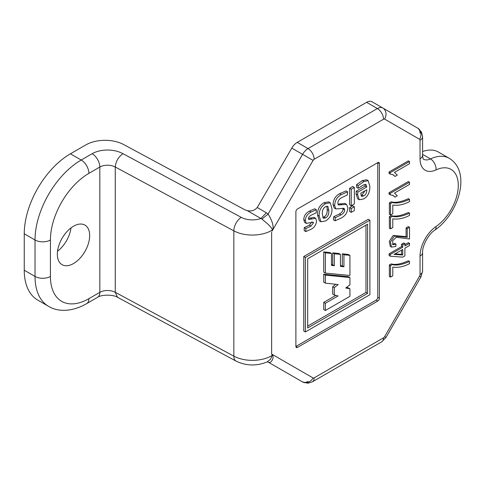 <?xml version="1.0" encoding="UTF-8"?>
<svg xmlns="http://www.w3.org/2000/svg" width="485" height="485" viewBox="0 0 485 485"><rect width="100%" height="100%" fill="white"/><g stroke="black" fill="none" stroke-linecap="round" stroke-linejoin="round"><path stroke-width="0.73" d="M390.522 277.117L392.789 275.807L392.789 267.114C398.027 267.89 403.599 266.744 409.51 263.676L409.51 261.433C402.259 264.731 396.542 265.774 392.359 264.567L390.522 265.628L390.522 277.117L389.364 276.45L389.364 264.962L390.522 265.628M392.359 264.567L391.201 263.901L389.364 264.962M409.51 261.433L408.352 260.766C401.107 264.064 395.39 265.107 391.201 263.901M401.58 250.096L401.58 254.322L394.99 253.904M394.062 254.437L402.738 249.429L402.738 254.989L394.062 254.437M404.902 248.181L409.51 245.519L409.51 243.337L404.902 245.998L404.902 243.603L402.738 244.852L402.738 247.247L390.267 254.449L390.267 256.225L402.738 257.135L404.902 255.886L404.902 248.181M402.738 254.989L401.58 254.322M390.267 256.225L389.115 255.559L389.115 253.782L390.267 254.449M402.738 247.247L401.58 246.58L389.115 253.782M402.738 244.852L401.58 244.185L401.58 246.58M404.902 243.603L403.75 242.936L401.58 244.185M409.51 243.337L408.352 242.67L404.902 244.664M409.51 227.253L407.242 228.562L407.242 237.274L394.341 236.146L390.431 241.966L391.456 247.095L395.76 246.519L396.002 244.137L392.905 244.695L392.601 240.845L396.293 237.238L409.51 238.99L409.51 227.253L408.352 226.586L406.084 227.895L406.084 236.607L393.189 235.48L389.279 241.3L390.298 246.428L391.462 247.107M396.002 244.137L394.851 243.47L392.444 244.234M407.242 237.274L406.084 236.607M407.242 228.562L406.084 227.895M390.522 228.841L392.789 227.532L392.789 218.838C398.027 219.608 403.599 218.462 409.51 215.401L409.51 213.151C402.259 216.456 396.542 217.498 392.359 216.292L390.522 217.347L390.522 228.841L389.364 228.174L389.364 216.68L390.522 217.347M392.359 216.292L391.201 215.625L389.364 216.68M409.51 213.151L408.352 212.491C401.107 215.789 395.39 216.831 391.201 215.625M390.522 215.043L392.789 213.733L392.789 205.04C398.027 205.816 403.599 204.67 409.51 201.602L409.51 199.359C402.259 202.657 396.542 203.7 392.359 202.494L390.522 203.554L390.522 215.043L389.364 214.382L389.364 202.888L390.522 203.554M392.359 202.494L391.201 201.827L389.364 202.888M409.51 199.359L408.352 198.692C401.107 201.99 395.39 203.039 391.201 201.827M409.51 184.403L409.51 182.221L390.189 193.376L390.189 194.782L393.189 195.443L395.02 197.128L397.306 195.807L394.457 193.091L409.51 184.403M394.911 193.309L394.457 193.091M395.02 197.128L392.626 195.17M390.189 194.782L389.037 194.115L389.037 192.709L390.189 193.376M409.51 182.221L408.352 181.554L389.037 192.709M409.51 163.712L409.51 161.535L390.189 172.684L390.189 174.097L393.189 174.758L395.02 176.443L397.306 175.121L394.457 172.405L409.51 163.712M394.911 172.624L394.457 172.405M395.02 176.443L392.626 174.485M390.189 174.097L389.037 173.43L389.037 172.017L390.189 172.684M409.51 161.535L408.352 160.868L389.037 172.017M377.773 297.311L377.773 162.639A2.286 1.322 -60 0 1 378.918 162.523A2.286 1.322 -60 0 1 379.391 163.572L379.391 298.245A2.286 1.322 -60 0 1 377.773 301.039L297.505 347.381A2.286 1.322 -60 0 1 296.365 347.496A2.286 1.322 -60 0 1 295.892 346.448L376.16 300.106A2.286 1.322 120 0 0 377.773 297.311L379.391 298.245M311.837 221.936L309.345 225.192L304.247 227.604L304.192 230.648L305.811 231.581L311.188 229.199C314.389 227.513 316.178 224.773 316.541 220.984L315.626 218.256L314.007 217.328L308.478 218.511M315.626 218.256L308.757 219.541L308.472 218.705C308.393 217.371 309.345 216.171 311.334 215.104L316.226 212.806L316.341 209.726L314.729 208.799L309.43 211.127C305.768 213.06 303.877 215.904 303.762 219.656L304.671 222.457L306.29 223.391L313.189 222.148L313.449 222.87L310.964 226.125L305.865 228.538L305.811 231.581M330.212 202.766L328.594 201.833L323.968 202.73C319.379 205.549 317.251 209.684 317.584 215.146L319.342 220.869L320.961 221.803L325.587 220.924C330.103 218.147 332.231 214.073 331.97 208.708L330.212 202.766L325.587 203.664C320.997 206.483 318.869 210.617 319.203 216.08L320.961 221.803M351.231 212.363L349.612 211.43L349.612 207.629L352.734 205.828L354.347 206.762L354.347 210.563L351.231 212.363L351.231 208.562L354.347 206.762M305.386 331.946L303.768 331.019L303.768 256.523L368.279 219.281L369.897 220.214L369.897 294.704L305.386 331.946L305.386 257.456L369.897 220.214M342.968 208.174L343.034 208.95C343.022 210.908 341.81 212.594 339.397 213.988L333.728 216.734L333.468 219.857L335.087 220.79L341.294 218.001C345.435 215.746 347.612 212.339 347.824 207.786L346.563 204.367L344.944 203.433L337.93 204.197M346.563 204.367L338.427 204.985L337.863 203.451C337.833 201.069 339.015 199.177 341.416 197.765L347.308 194.958L347.624 191.836L346.011 190.902L339.597 193.709C335.481 195.976 333.292 199.608 333.043 204.603L334.213 208.004L335.826 208.938L344.083 208.32L344.647 209.884C344.641 211.842 343.428 213.527 341.016 214.922L335.347 217.668L335.087 220.79M351.231 205.755L349.612 204.822L349.612 188.289L352.734 186.489L354.347 187.422L354.347 203.949L351.231 205.755L351.231 189.223L354.347 187.422M356.536 184.688L362.319 180.59L366.581 179.759L368.2 180.693L369.891 186.549C369.794 192.557 367.727 196.686 363.677 198.929L359.282 199.753L357.669 194.831L357.869 192.133L366.745 187.01L365.914 184.421L363.477 184.93L358.209 188.265L358.154 185.622L356.536 184.688L356.596 187.337L358.209 188.265M359.282 199.753L357.669 198.82L356.051 193.897L356.251 191.205L365.126 186.076L364.896 184.324M362.319 180.584L363.938 181.517L358.154 185.622M363.938 181.523L368.2 180.693M356.051 193.897L357.669 194.831M356.251 191.205L357.869 192.133M365.126 186.076L366.745 187.01M349.612 188.289L351.231 189.223M340.143 203.676L341.755 204.609M333.728 216.734L335.347 217.668M347.624 191.836L341.216 194.643C337.093 196.91 334.911 200.541 334.656 205.537L335.826 208.938M303.768 256.523L305.386 257.456M349.612 207.629L351.231 208.562M304.247 227.604L305.865 228.538M316.341 209.726L311.049 212.06C307.381 213.994 305.495 216.837 305.38 220.59L306.29 223.391M363.677 195.952C365.757 194.879 366.787 192.818 366.769 189.774L360.731 193.26L361.567 196.401L363.677 195.952L362.065 195.018L364.993 190.799M307.684 327.963L367.594 293.37L367.594 224.203L307.684 258.79L307.684 327.963M325.587 206.707L327.836 206.258L328.824 210.526C329 214.164 327.927 216.619 325.587 217.88L323.337 218.329L322.349 214.261C322.101 210.593 323.174 208.077 325.587 206.707M360.967 195.516L362.065 195.018M307.684 326.096L365.975 292.443L367.594 293.37M365.975 292.443L365.975 225.137M326.841 206.167L327.205 209.593C327.387 213.236 326.308 215.686 323.968 216.947L322.713 217.486M335.778 284.283L332.704 286.671L332.704 294.074L334.323 295.007L338.1 295.953L325.35 303.301L325.35 310.509L349.928 296.323L349.928 288.781L345.708 287.993L349.928 284.859L349.928 277.547L325.35 275.116L325.35 283.125L338.239 284.562L334.323 287.605L334.323 295.007M349.928 277.547L348.309 276.614L323.731 274.183L323.731 282.191L325.35 283.125M349.928 288.781L348.309 287.847L346.387 287.49M335.85 295.389L323.731 302.367L323.731 309.575L325.35 310.509M325.35 273.103L323.731 272.17L323.731 251.903L329.849 252.527L331.467 253.461L331.467 265.38L334.323 265.738L334.323 253.782L340.434 254.376L340.434 266.392L343.938 266.75L343.938 254.734L349.928 255.371L349.928 275.462L325.35 273.103L325.35 252.837L331.467 253.461M331.467 264.652L332.704 264.81L332.704 252.849L338.815 253.443L340.434 254.376M340.434 265.628L342.319 265.822L342.319 253.8L348.309 254.437L349.928 255.371M323.731 251.903L325.35 252.837M332.704 264.81L334.323 265.738M332.704 252.849L334.323 253.782M342.319 265.822L343.938 266.75M342.319 253.8L343.938 254.734M332.704 286.671L334.323 287.605M323.731 274.183L325.35 275.116M323.731 302.367L325.35 303.301M122.941 153.696C118.358 156.976 115.806 161.414 115.272 167.01L115.272 292.31L117.449 297.25M48.548 306.332C57.867 312.043 71.998 312.061 86.639 303.634A10.882 6.281 60 0 0 88.894 298.651A54.417 31.416 -60 0 1 50.416 276.438A10.882 6.281 180 0 1 35.023 276.438A65.299 37.703 -60 0 0 48.548 306.332L37.775 300.112A65.299 37.703 -60 0 1 24.25 270.218L24.25 233.782A65.299 37.703 -60 0 1 70.422 153.806L85.827 144.912A27.209 15.708 0 0 1 123.62 144.53L244.064 209.374A10.882 6.281 0 0 0 247.065 210.52C251.048 211.612 254.443 210.611 257.238 207.513L291.794 148.119A10.882 6.281 -60 0 1 297.238 142.378L308.011 148.598L377.378 108.549A10.882 6.281 -60 0 1 382.817 108.009L417.791 128.204A10.882 6.281 -60 0 1 420.04 133.181M115.272 292.31L233.843 356.148L233.843 230.848A10.882 6.062 -61.7 0 1 241.263 217.365A16.326 9.427 0 0 0 260.912 218.517L266.35 212.769L268.102 214.037C270.466 217.844 275.165 226.368 272.049 231.078L272.158 230.157C272.782 229.708 271.467 227.78 268.211 224.373L261.955 219.087L247.065 210.52M291.794 148.119L302.567 154.339L268.102 214.037L261.955 219.087M272.158 355.457A27.209 15.708 0 0 1 233.843 356.148A10.882 6.062 118.3 0 0 236.104 361.131C246.271 365.975 256.638 366.224 267.205 361.877L270.557 359.191L272.158 355.457L272.049 354.668C275.165 357.451 270.442 364.52 268.102 362.059L302.567 381.956A8.706 7.111 -60 0 0 313.08 377.973A2.176 1.255 -60 0 0 314.171 377.863L383.532 337.815A8.706 5.026 -120 0 1 381.731 341.804L312.364 381.853L307.872 383.211L302.567 381.956L291.794 375.736A10.882 6.281 -60 0 0 291.825 375.754M272.049 231.078L313.08 160.408L302.567 154.339A10.882 6.281 -60 0 1 308.011 148.598A8.706 5.026 60 0 1 314.171 159.262L383.532 119.213A2.176 1.255 -60 0 1 384.623 119.104A8.706 7.111 120 0 0 382.817 108.009L372.043 101.789A10.882 6.281 -60 0 0 366.599 102.329L297.238 142.378M422.593 151.52A43.535 25.135 -60 0 1 438.501 152.096L449.274 158.316A43.535 25.135 -60 0 0 430.474 158.922A16.326 9.427 -60 0 1 423.453 159.171C423.169 159.322 422.878 158.007 422.593 155.236A8.706 5.026 0 0 1 420.04 158.789L420.04 140.292A8.706 5.026 0 0 0 422.593 136.74L422.593 155.236M70.998 227.901A22.856 13.198 -60 0 1 57.539 251.218M73.502 263.555A22.856 13.198 -60 0 1 62.074 264.683A22.856 13.198 -60 0 1 62.074 238.293A22.856 13.198 -60 0 1 84.93 225.101A22.856 13.198 -60 0 1 88.434 243.409A22.856 13.198 -60 0 1 73.502 263.555M272.049 354.668L271.636 354.044L313.08 377.973M297.505 347.381L295.892 346.448L295.892 211.775A2.286 1.322 -60 0 1 297.505 208.98L377.773 162.639L379.391 163.572M339.397 213.988L341.016 214.922M343.034 208.95L344.647 209.884M333.043 204.603L334.656 205.537M339.597 193.709L341.216 194.643M323.968 202.73L325.587 203.664M317.584 215.146L319.203 216.08M310.176 217.904L311.788 218.838M309.345 225.192L310.964 226.125M312.219 222.16L313.449 222.87M303.762 219.656L305.38 220.59M309.43 211.127L311.049 212.06M327.205 209.593L328.824 210.526M323.968 216.947L325.587 217.88M272.158 230.157A27.209 15.708 0 0 1 233.843 230.848L115.272 167.01M115.212 167.046A10.882 6.281 0 0 0 99.825 167.046L99.825 292.346A10.882 6.281 60 0 1 97.57 297.323C101.195 294.498 113.678 294.45 117.406 297.287M115.212 292.346A10.882 6.281 0 0 0 99.825 292.346L88.894 298.651M257.238 207.513L266.35 212.769M314.171 377.863A8.706 5.026 60 0 1 312.364 381.853M383.532 337.815A2.176 1.255 -60 0 0 384.623 336.669L386.005 337.469L381.731 341.804M308.011 381.416A10.882 6.281 -60 0 1 302.567 381.956M383.532 119.213A8.706 5.026 -120 0 0 377.378 108.549L366.599 102.329M313.08 160.408A2.176 1.255 -60 0 1 314.171 159.262M122.911 153.715A21.764 12.568 0 0 0 92.126 153.715L81.201 160.026L70.422 153.806M241.263 217.365L122.972 153.678M422.593 154.375L430.474 158.922A8.706 5.487 -115 0 1 436.039 169.895A34.829 20.109 -60 0 1 458.289 185.355A34.829 20.109 -60 0 1 436.039 226.507A8.706 4.517 55.4 0 1 434.821 230.12C458.149 214.297 472.014 172.223 449.274 158.316M50.416 276.438L50.416 240.002A10.882 6.281 180 0 1 35.023 240.002L35.023 276.438L24.25 270.218M50.416 240.002A54.417 31.416 -60 0 1 88.894 173.357A10.882 6.281 -120 0 0 81.201 160.026A65.299 37.703 -60 0 0 35.023 240.002L24.25 233.782M88.894 173.357L99.825 167.046A10.882 6.281 -120 0 0 92.126 153.715M271.636 232.188L271.636 354.044M384.623 336.669L419.592 276.098L420.974 276.893L422.593 271.024L422.593 252.527C422.144 246.01 428.552 233.928 434.821 230.12M384.623 119.104L419.592 139.298A8.706 7.111 -60 0 0 417.791 128.204L421.526 132.169L422.593 136.74M422.593 252.527A8.706 5.026 0 0 1 420.04 256.08L420.04 274.577A8.706 5.026 0 0 0 422.593 271.024M420.04 274.577A2.176 1.255 -60 0 1 419.592 276.098M420.04 256.08A25.032 14.453 -60 0 1 436.039 226.507M436.039 169.895A25.032 14.453 -60 0 1 420.04 158.789M419.592 139.298A2.176 1.255 -60 0 1 420.04 140.292M377.773 301.039L376.16 300.106M394.808 193.248L394.493 193.072M394.808 172.563L394.493 172.381M267.132 361.907L268.102 362.059M86.639 303.634L97.57 297.323M117.534 297.293L236.104 361.131M386.005 337.469L420.974 276.893"/></g></svg>
